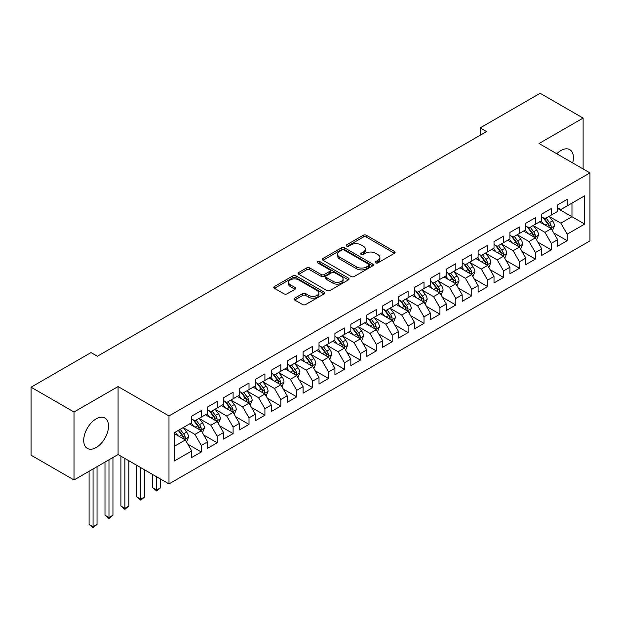 <?xml version="1.0" encoding="UTF-8"?>
<svg xmlns="http://www.w3.org/2000/svg" width="621" height="621" viewBox="0 0 621 621"><rect width="100%" height="100%" fill="white"/><g stroke="black" fill="none" stroke-linecap="round" stroke-linejoin="round"><path stroke-width="0.93" d="M375.697 262.862A1.545 0.893 0 0 0 377.879 262.862L394.475 253.283A2.212 1.273 0 0 0 395.119 252.382A2.212 1.273 0 0 0 394.475 251.482L366.367 235.25A2.212 1.273 0 0 0 363.238 235.25L346.65 244.829A1.545 0.893 0 0 0 346.192 245.466A1.545 0.893 0 0 0 346.65 246.095A1.545 0.893 0 0 0 348.831 246.095L350.981 244.853A7.064 4.083 0 0 1 360.98 244.853L363.316 246.203A7.064 4.083 0 0 1 365.389 249.091A7.064 4.083 0 0 1 363.316 251.979L361.174 253.213A1.545 0.893 0 0 0 360.716 253.849A1.545 0.893 0 0 0 361.174 254.478A1.545 0.893 0 0 0 363.355 254.478L365.505 253.236A7.064 4.083 0 0 1 375.495 253.236L377.84 254.594A7.064 4.083 0 0 1 379.912 257.474A7.064 4.083 0 0 1 377.84 260.362L375.697 261.604A1.545 0.893 0 0 0 375.239 262.233A1.545 0.893 0 0 0 375.697 262.862L375.697 261.604M96.123 447.555A17.551 10.13 120 0 0 107.588 432.084A17.551 10.13 120 0 0 104.895 418.026A17.551 10.13 120 0 0 96.123 418.896A17.551 10.13 120 0 0 84.658 434.358A17.551 10.13 120 0 0 87.344 448.424A17.551 10.13 120 0 0 96.123 447.555M572.671 162.935A17.551 10.13 120 0 0 569.768 149.63A17.551 10.13 120 0 0 560.996 150.499A17.551 10.13 120 0 0 556.796 153.767M294.688 298.181A2.212 1.273 0 0 0 294.036 299.081A2.212 1.273 0 0 0 294.688 299.99L302.574 304.538A2.212 1.273 0 0 0 305.695 304.538L324.123 293.904A2.212 1.273 0 0 0 324.767 292.996A2.212 1.273 0 0 0 324.123 292.095L296.015 275.871A2.212 1.273 0 0 0 292.887 275.871L274.459 286.506A2.212 1.273 0 0 0 273.814 287.407A2.212 1.273 0 0 0 274.459 288.307L283.991 293.811A2.212 1.273 0 0 0 287.112 293.811L294.998 289.254A2.212 1.273 0 0 0 295.643 288.354A2.212 1.273 0 0 0 294.998 287.453L290.271 284.728A5.907 3.408 0 0 1 288.54 282.314A5.907 3.408 0 0 1 292.188 279.163A5.907 3.408 0 0 1 298.631 279.9L317.137 290.589A5.907 3.408 0 0 1 318.86 292.996A5.907 3.408 0 0 1 315.22 296.147A5.907 3.408 0 0 1 308.777 295.41L305.695 293.632A2.212 1.273 0 0 0 302.574 293.632L294.688 298.181L294.688 299.99M74.008 412.002L74.008 479.979L118.075 454.533L118.075 386.565L74.008 412.002L31.05 387.201L91.031 352.573L97.396 356.252L486.538 131.582L480.173 127.903L480.173 135.254M118.075 386.565L168.982 415.954L589.95 172.91L589.95 240.886L168.982 483.93L168.982 415.954M583.111 168.966L583.111 118.075L539.044 143.521L589.95 172.91M583.111 118.075L540.154 93.274L480.173 127.903M351.137 276.5A2.212 1.273 0 0 0 354.257 276.5L372.685 265.858A2.212 1.273 0 0 0 373.337 264.957A2.212 1.273 0 0 0 372.685 264.057L344.577 247.826A2.212 1.273 0 0 0 341.457 247.826L323.029 258.468A2.212 1.273 0 0 0 322.384 259.368A2.212 1.273 0 0 0 323.029 260.269L351.137 276.5M318.255 263.195A1.545 0.893 0 0 1 319.831 263.413L319.831 261.581L348.404 278.076A2.212 1.273 0 0 1 349.049 278.976A2.212 1.273 0 0 1 348.404 279.877L329.976 290.519A2.212 1.273 0 0 1 326.856 290.519L298.748 274.288L298.748 272.487A2.212 1.273 0 0 0 298.096 273.387A2.212 1.273 0 0 0 298.748 274.288M298.748 272.487L306.634 267.938A2.212 1.273 0 0 1 309.755 267.938L321.158 274.513A2.212 1.273 0 0 0 324.278 274.513L329.51 271.493A2.212 1.273 0 0 0 330.155 270.593A2.212 1.273 0 0 0 329.51 269.693L317.642 262.838A1.545 0.893 0 0 1 317.191 262.209A1.545 0.893 0 0 1 318.146 261.387A1.545 0.893 0 0 1 319.831 261.581M557.65 208.462L571.972 216.729L571.972 203.129L584.703 195.786L567.198 205.885L567.198 199.364L557.65 204.876L557.65 211.396L551.293 215.076L551.293 208.555L541.745 214.066L541.745 220.587L535.38 224.259L535.38 217.738L525.832 223.25L525.832 229.77L519.474 233.442L519.474 226.921L509.926 232.433L509.926 238.953L503.561 242.632L503.561 236.104L494.013 241.616L494.013 248.144L487.656 251.815L487.656 245.295L478.108 250.806L478.108 257.327L471.743 260.999L471.743 254.478L462.195 259.989L462.195 266.51L455.83 270.182L455.83 263.661L446.289 269.172L446.289 275.693L439.924 279.372L439.924 272.852L430.376 278.363L430.376 284.884L424.011 288.555L424.011 282.035L414.471 287.546L414.471 294.067L408.106 297.738L408.106 291.218L398.558 296.729L398.558 303.25L392.193 306.929L392.193 300.401L382.652 305.912L382.652 312.441L376.287 316.112L376.287 309.592L366.739 315.103L366.739 321.624L360.374 325.295L360.374 318.775L350.834 324.286L350.834 330.807L344.469 334.478L344.469 327.958L334.921 333.469L334.921 339.99L328.556 343.669L328.556 337.149L319.008 342.66L319.008 349.181L312.65 352.852L312.65 346.332L303.102 351.843L303.102 358.364L296.737 362.035L296.737 355.515L287.189 361.026L287.189 367.547L280.832 371.226L280.832 364.698L271.284 370.209L271.284 376.737L264.919 380.409L264.919 373.889L255.371 379.4L255.371 385.92L249.013 389.592L249.013 383.072L239.465 388.583L239.465 395.103L233.1 398.775L233.1 392.255L223.552 397.766L223.552 404.287L217.195 407.966L217.195 401.445L207.647 406.957L207.647 413.477L201.282 417.149L201.282 410.628L191.734 416.14L191.734 422.66L174.237 432.767L174.237 461.054L191.734 450.955L185.369 439.932L174.237 433.497M584.703 195.786L584.703 224.072L567.198 234.179L560.833 223.156L549.298 216.496M553.753 232.937L567.198 240.7L567.198 234.179M567.198 240.7L557.65 246.211L557.65 239.69L551.293 243.362L544.928 232.339L533.392 225.679M537.848 242.128L551.293 249.883L551.293 243.362M551.293 249.883L541.745 255.394L541.745 248.874L535.38 252.553L529.014 241.53L517.479 234.87M521.935 251.311L535.38 259.073L535.38 252.553M535.38 259.073L525.832 264.585L525.832 258.064L519.474 261.736L513.109 250.713L501.574 244.053M506.03 260.494L519.474 268.256L519.474 261.736M519.474 268.256L509.926 273.768L509.926 267.247L503.561 270.919L497.196 259.896L485.661 253.236M490.116 269.677L503.561 277.44L503.561 270.919M503.561 277.44L494.013 282.951L494.013 276.43L487.656 280.102L481.291 269.079L469.755 262.427M474.211 278.868L487.656 286.63L487.656 280.102M487.656 286.63L478.108 292.142L478.108 285.613L471.743 289.293L465.377 278.27L453.842 271.61M458.298 288.051L471.743 295.813L471.743 289.293M471.743 295.813L462.195 301.325L462.195 294.804L455.83 298.476L449.472 287.453L437.937 280.793M442.393 297.234L455.83 304.996L455.83 298.476M455.83 304.996L446.289 310.508L446.289 303.987L439.924 307.659L433.559 296.636L422.024 289.976M426.48 306.425L439.924 314.179L439.924 307.659M439.924 314.179L430.376 319.691L430.376 313.17L424.011 316.85L417.654 305.827L406.118 299.167M410.574 315.608L424.011 323.37L424.011 316.85M424.011 323.37L414.471 328.882L414.471 322.361L408.106 326.033L401.74 315.01L390.205 308.35M394.661 324.791L408.106 332.553L408.106 326.033M408.106 332.553L398.558 338.065L398.558 331.544L392.193 335.216L385.835 324.193L374.3 317.533M378.756 333.974L392.193 341.736L392.193 335.216M392.193 341.736L382.652 347.248L382.652 340.727L376.287 344.399L369.922 333.376L358.387 326.724M362.843 343.165L376.287 350.927L376.287 344.399M376.287 350.927L366.739 356.438L366.739 349.91L360.374 353.59L354.009 342.567L342.481 335.907M346.929 352.348L360.374 360.11L360.374 353.59M360.374 360.11L350.834 365.622L350.834 359.101L344.469 362.773L338.103 351.75L326.568 345.09M331.024 361.531L344.469 369.293L344.469 362.773M344.469 369.293L334.921 374.805L334.921 368.284L328.556 371.956L322.19 360.933L310.655 354.273M315.111 370.721L328.556 378.476L328.556 371.956M328.556 378.476L319.008 383.988L319.008 377.467L312.65 381.147L306.285 370.124L294.75 363.464M299.206 379.905L312.65 387.667L312.65 381.147M312.65 387.667L303.102 393.178L303.102 386.658L296.737 390.33L290.372 379.307L278.837 372.647M283.292 389.088L296.737 396.85L296.737 390.33M296.737 396.85L287.189 402.361L287.189 395.841L280.832 399.513L274.466 388.49L262.931 381.83M267.387 398.271L280.832 406.033L280.832 399.513M280.832 406.033L271.284 411.544L271.284 405.024L264.919 408.696L258.553 397.673L247.018 391.02M251.474 407.461L264.919 415.224L264.919 408.696M264.919 415.224L255.371 420.735L255.371 414.207L249.013 417.886L242.648 406.864L231.113 400.203M235.569 416.644L249.013 424.407L249.013 417.886M249.013 424.407L239.465 429.918L239.465 423.398L233.1 427.069L226.735 416.047L215.2 409.386M219.655 425.827L233.1 433.59L233.1 427.069M233.1 433.59L223.552 439.101L223.552 432.581L217.195 436.252L210.83 425.23L199.294 418.57M203.75 435.018L217.195 442.773L217.195 436.252M217.195 442.773L207.647 448.284L207.647 441.764L201.282 445.443L194.916 434.421L183.381 427.76M187.837 444.201L201.282 451.964L201.282 445.443M201.282 451.964L191.734 457.475L191.734 450.955M191.734 418.989L194.916 420.821L201.282 417.149M174.237 446.359L185.369 439.932M207.647 409.798L210.83 411.638L217.195 407.966M194.916 434.421L201.282 430.741L189.506 423.949M207.647 441.764L201.282 430.741M223.552 400.615L226.735 402.455L233.1 398.775M210.83 425.23L217.195 421.558L205.419 414.758M223.552 432.581L217.195 421.558M239.465 391.432L242.648 393.264L249.013 389.592M226.735 416.047L233.1 412.375L221.324 405.575M239.465 423.398L233.1 412.375M255.371 382.249L258.553 384.081L264.919 380.409M242.648 406.864L249.013 403.184L237.238 396.392M255.371 414.207L249.013 403.184M271.284 373.058L274.466 374.898L280.832 371.226M258.553 397.673L264.919 394.001L253.143 387.209M271.284 405.024L264.919 394.001M287.189 363.875L290.372 365.715L296.737 362.035M274.466 388.49L280.832 384.818L269.056 378.018M287.189 395.841L280.832 384.818M303.102 354.692L306.285 356.524L312.65 352.852M290.372 379.307L296.737 375.635L284.961 368.835M303.102 386.658L296.737 375.635M319.008 345.501L322.19 347.341L328.556 343.669M306.285 370.124L312.65 366.444L300.875 359.652M319.008 377.467L312.65 366.444M334.921 336.318L338.103 338.158L344.469 334.478M322.19 360.933L328.556 357.261L316.788 350.461M334.921 368.284L328.556 357.261M350.834 327.135L354.009 328.967L360.374 325.295M338.103 351.75L344.469 348.078L332.693 341.278M350.834 359.101L344.469 348.078M366.739 317.952L369.922 319.784L376.287 316.112M354.009 342.567L360.374 338.887L348.606 332.095M366.739 349.91L360.374 338.887M382.652 308.761L385.835 310.601L392.193 306.929M369.922 333.376L376.287 329.704L364.511 322.912M382.652 340.727L376.287 329.704M398.558 299.578L401.74 301.418L408.106 297.738M385.835 324.193L392.193 320.521L380.425 313.721M398.558 331.544L392.193 320.521M414.471 290.395L417.654 292.227L424.011 288.555M401.74 315.01L408.106 311.338L396.33 304.538M414.471 322.361L408.106 311.338M430.376 281.204L433.559 283.044L439.924 279.372M417.654 305.827L424.011 302.148L412.243 295.355M430.376 313.17L424.011 302.148M446.289 272.021L449.472 273.861L455.83 270.182M433.559 296.636L439.924 292.965L428.148 286.165M446.289 303.987L439.924 292.965M462.195 262.838L465.377 264.67L471.743 260.999M449.472 287.453L455.83 283.781L444.062 276.982M462.195 294.804L455.83 283.781M478.108 253.655L481.291 255.487L487.656 251.815M465.377 278.27L471.743 274.591L459.967 267.798M478.108 285.613L471.743 274.591M494.013 244.464L497.196 246.304L503.561 242.632M481.291 269.079L487.656 265.408L475.88 258.615M494.013 276.43L487.656 265.408M509.926 235.281L513.109 237.121L519.474 233.442M497.196 259.896L503.561 256.225L491.785 249.425M509.926 267.247L503.561 256.225M525.832 226.098L529.014 227.93L535.38 224.259M513.109 250.713L519.474 247.042L507.699 240.242M525.832 258.064L519.474 247.042M541.745 216.908L544.928 218.747L551.293 215.076M529.014 241.53L535.38 237.851L523.604 231.059M541.745 248.874L535.38 237.851M557.65 207.725L560.833 209.564L567.198 205.885M544.928 232.339L551.293 228.668L539.517 221.868M557.65 239.69L551.293 228.668M31.05 387.201L31.05 455.177L74.008 479.979M118.075 454.533L168.982 483.93M560.833 223.156L571.972 216.729L584.703 224.072M376.31 263.079L377.84 262.202A7.064 4.083 0 0 0 379.912 259.314L379.912 257.474M365.389 249.091L365.389 250.931A7.064 4.083 0 0 1 363.316 253.81L361.787 254.695M394.444 253.298L366.367 237.09A2.212 1.273 0 0 0 363.238 237.09L347.263 246.312M372.685 264.057L372.685 265.858L344.577 249.665A2.212 1.273 0 0 0 341.457 249.665L323.06 260.284M368.781 265.594A1.545 0.893 0 0 0 369.239 264.957A1.545 0.893 0 0 0 368.781 264.329L344.112 250.084A1.545 0.893 0 0 0 341.923 250.084L339.656 251.389A7.064 4.083 0 0 0 337.591 254.276A7.064 4.083 0 0 0 339.656 257.164L356.524 266.898A7.064 4.083 0 0 0 366.522 266.898L368.781 265.594L368.781 267.426A1.545 0.893 0 0 0 369.239 266.797L369.239 264.957M337.591 254.276L337.591 256.116A7.064 4.083 0 0 0 339.656 258.996L339.656 257.164M368.781 267.426L366.522 268.738A7.064 4.083 0 0 1 356.524 268.738L339.656 258.996M298.771 274.311L306.634 269.77L306.634 267.938M330.155 270.593L330.155 272.433A2.212 1.273 0 0 1 329.51 273.333L324.278 276.353A2.212 1.273 0 0 1 321.158 276.353L309.755 269.77A2.212 1.273 0 0 0 306.634 269.77M319.831 263.413L348.373 279.9M332.98 281.344A5.907 3.408 0 0 0 339.423 282.081A5.907 3.408 0 0 0 343.071 278.938A5.907 3.408 0 0 0 341.34 276.524L334.82 272.759A2.212 1.273 0 0 0 331.692 272.759L326.467 275.778A2.212 1.273 0 0 0 325.815 276.679A2.212 1.273 0 0 0 326.467 277.579L332.98 281.344L332.98 283.184A5.907 3.408 0 0 0 339.423 283.921A5.907 3.408 0 0 0 343.071 280.77L343.071 278.938M325.815 276.679L325.815 278.519A2.212 1.273 0 0 0 326.467 279.419L326.467 277.579M332.98 283.184L326.467 279.419M318.86 292.996L318.86 294.835A5.907 3.408 0 0 1 315.22 297.987A5.907 3.408 0 0 1 308.777 297.249L305.695 295.464A2.212 1.273 0 0 0 302.574 295.464L294.711 300.005M288.54 282.314L288.54 284.154A5.907 3.408 0 0 0 290.271 286.56L290.271 284.728M294.967 289.277L290.271 286.56M324.092 293.919L296.015 277.703A2.212 1.273 0 0 0 292.887 277.703L274.49 288.33M552.465 230.709L554.437 225.897A5.962 3.439 -120 0 0 552.535 220.82L549.158 216.302M543.771 224.328L541.202 220.897M539.998 222.147L539.711 221.759M550.167 228.016L551.091 227.185L551.223 226.145A5.962 3.439 -120 0 0 549.515 222.559L546.131 218.049M544.206 218.328L548.382 223.902A3.035 1.754 60 0 1 548.933 224.825L551.223 226.145M543.158 217.723L547.606 223.661A5.962 3.439 60 0 1 549.313 227.247L549.43 227.596M536.56 239.892L538.531 235.08A5.962 3.439 -120 0 0 536.629 230.003L533.245 225.493M527.866 233.512L525.296 230.08M524.093 231.338L523.798 230.942M534.254 237.206L535.178 236.376L535.31 235.336A5.962 3.439 -120 0 0 533.602 231.749L530.225 227.232M528.292 227.519L532.469 233.092A3.035 1.754 60 0 1 533.02 234.008L535.31 235.336M527.245 226.913L531.692 232.852A5.962 3.439 60 0 1 533.4 236.438L533.524 236.78M520.646 249.075L522.618 244.263A5.962 3.439 -120 0 0 520.716 239.186L517.34 234.676M511.952 242.695L509.383 239.271M508.18 240.521L507.893 240.133M518.349 246.39L519.272 245.559L519.404 244.519A5.962 3.439 -120 0 0 517.697 240.932L514.312 236.422M512.387 236.702L516.563 242.275A3.035 1.754 60 0 1 517.114 243.199L519.404 244.519M511.339 236.096L515.787 242.035A5.962 3.439 60 0 1 517.495 245.621L517.611 245.963M504.741 258.266L506.713 253.446A5.962 3.439 -120 0 0 504.811 248.369L501.426 243.859M496.039 251.885L493.47 248.454M492.274 249.704L491.979 249.316M502.436 255.573L503.359 254.742L503.491 253.702A5.962 3.439 -120 0 0 501.784 250.116L498.407 245.605M496.474 245.885L500.65 251.458A3.035 1.754 60 0 1 501.201 252.382L503.491 253.702M495.426 245.279L499.874 251.218A5.962 3.439 60 0 1 501.582 254.804L501.706 255.153M488.828 267.449L490.8 262.636A5.962 3.439 -120 0 0 488.898 257.56L485.521 253.05M480.134 261.068L477.565 257.637M476.361 258.895L476.074 258.499M486.53 264.763L487.454 263.933L487.586 262.893A5.962 3.439 -120 0 0 485.878 259.306L482.494 254.789M480.569 255.076L484.745 260.641A3.035 1.754 60 0 1 485.296 261.565L487.586 262.893M479.521 254.47L483.969 260.409A5.962 3.439 60 0 1 485.676 263.995L485.793 264.336M472.923 276.632L474.894 271.819A5.962 3.439 -120 0 0 472.992 266.743L469.608 262.233M464.221 270.251L461.651 266.82M460.456 268.078L460.161 267.69M470.617 273.946L471.541 273.116L471.673 272.076A5.962 3.439 -120 0 0 469.965 268.489L466.588 263.979M464.655 264.259L468.832 269.832A3.035 1.754 60 0 1 469.383 270.756L471.673 272.076M463.608 263.653L468.055 269.592A5.962 3.439 60 0 1 469.763 273.178L469.887 273.519M457.009 285.815L458.981 281.002A5.962 3.439 -120 0 0 457.079 275.926L453.703 271.416M448.315 279.442L445.746 276.011M444.543 277.261L444.248 276.873M454.712 283.129L455.635 282.299L455.767 281.259A5.962 3.439 -120 0 0 454.06 277.672L450.675 273.162M448.75 273.442L452.926 279.015A3.035 1.754 60 0 1 453.477 279.939L455.767 281.259M447.702 272.836L452.15 278.775A5.962 3.439 60 0 1 453.858 282.361L453.974 282.71M441.104 295.006L443.076 290.193A5.962 3.439 -120 0 0 441.174 285.117L437.789 280.599M432.402 288.625L429.833 285.194M428.637 286.444L428.343 286.056M438.799 292.312L439.722 291.482L439.854 290.442A5.962 3.439 -120 0 0 438.147 286.855L434.77 282.345M432.837 282.625L437.013 288.198A3.035 1.754 60 0 1 437.564 289.122L439.854 290.442M431.789 282.019L436.237 287.958A5.962 3.439 60 0 1 437.945 291.544L438.069 291.893M425.191 304.189L427.163 299.376A5.962 3.439 -120 0 0 425.261 294.3L421.884 289.79M416.497 297.808L413.928 294.377M412.724 295.635L412.429 295.239M422.893 301.503L423.817 300.673L423.941 299.632A5.962 3.439 -120 0 0 422.241 296.046L418.857 291.528M416.932 291.816L421.1 297.389A3.035 1.754 60 0 1 421.659 298.305L423.941 299.632M415.884 291.21L420.332 297.149A5.962 3.439 60 0 1 422.039 300.735L422.156 301.076M409.286 313.372L411.257 308.559A5.962 3.439 -120 0 0 409.348 303.483L405.971 298.973M400.584 306.991L398.014 303.568M396.819 304.818L396.524 304.43M406.98 310.686L407.904 309.856L408.036 308.816A5.962 3.439 -120 0 0 406.328 305.229L402.951 300.719M401.019 300.999L405.195 306.572A3.035 1.754 60 0 1 405.746 307.496L408.036 308.816M399.971 300.393L404.418 306.332A5.962 3.439 60 0 1 406.126 309.918L406.25 310.259M393.372 322.563L395.344 317.742A5.962 3.439 -120 0 0 393.442 312.666L390.066 308.156M384.678 316.182L382.109 312.751M380.906 314.001L380.611 313.613M391.075 319.869L391.998 319.039L392.123 317.999A5.962 3.439 -120 0 0 390.423 314.412L387.038 309.902M385.113 310.182L389.282 315.755A3.035 1.754 60 0 1 389.833 316.679L392.123 317.999M384.065 309.576L388.513 315.515A5.962 3.439 60 0 1 390.213 319.101L390.337 319.45M377.459 331.746L379.439 326.933A5.962 3.439 -120 0 0 377.529 321.857L374.152 317.347M368.765 325.365L366.196 321.934M364.993 323.192L364.706 322.796M375.162 329.06L376.085 328.23L376.217 327.189A5.962 3.439 -120 0 0 374.51 323.603L371.133 319.085M369.2 319.373L373.376 324.938A3.035 1.754 60 0 1 373.927 325.862L376.217 327.189M368.152 318.767L372.6 324.705A5.962 3.439 60 0 1 374.308 328.292L374.424 328.633M361.554 340.929L363.526 336.116A5.962 3.439 -120 0 0 361.624 331.04L358.239 326.53M352.86 334.548L350.291 331.117M349.087 332.375L348.792 331.987M359.256 338.243L360.18 337.413L360.304 336.372A5.962 3.439 -120 0 0 358.596 332.786L355.22 328.276M353.295 328.556L357.463 334.129A3.035 1.754 60 0 1 358.014 335.053L360.304 336.372M352.239 327.95L356.695 333.888A5.962 3.439 60 0 1 358.395 337.475L358.519 337.816M345.641 350.112L347.613 345.299A5.962 3.439 -120 0 0 345.711 340.223L342.334 335.713M336.947 343.739L334.377 340.308M333.174 341.558L332.887 341.17M343.343 347.426L344.267 346.596L344.399 345.555A5.962 3.439 -120 0 0 342.691 341.969L339.314 337.459M337.382 337.739L341.558 343.312A3.035 1.754 60 0 1 342.109 344.236L344.399 345.555M336.334 337.133L340.782 343.071A5.962 3.439 60 0 1 342.489 346.658L342.606 347.007M329.735 359.303L331.707 354.49A5.962 3.439 -120 0 0 329.805 349.413L326.421 344.896M321.041 352.922L318.472 349.491M317.269 350.741L316.974 350.353M327.43 356.609L328.354 355.779L328.486 354.738A5.962 3.439 -120 0 0 326.778 351.152L323.401 346.642M321.476 346.922L325.645 352.495A3.035 1.754 60 0 1 326.196 353.419L328.486 354.738M320.42 346.316L324.868 352.254A5.962 3.439 60 0 1 326.576 355.841L326.7 356.19M313.822 368.486L315.794 363.673A5.962 3.439 -120 0 0 313.892 358.596L310.516 354.086M305.128 362.105L302.559 358.674M301.356 359.932L301.069 359.536M311.525 365.8L312.448 364.969L312.58 363.929A5.962 3.439 -120 0 0 310.873 360.343L307.488 355.825M305.563 356.112L309.739 361.686A3.035 1.754 60 0 1 310.29 362.602L312.58 363.929M304.515 355.507L308.963 361.445A5.962 3.439 60 0 1 310.671 365.032L310.787 365.373M297.917 377.669L299.889 372.856A5.962 3.439 -120 0 0 297.987 367.779L294.602 363.269M289.223 371.288L286.654 367.865M285.45 369.115L285.155 368.727M295.612 374.983L296.535 374.152L296.667 373.112A5.962 3.439 -120 0 0 294.959 369.526L291.583 365.016M289.65 365.295L293.826 370.869A3.035 1.754 60 0 1 294.377 371.793L296.667 373.112M288.602 364.69L293.05 370.628A5.962 3.439 60 0 1 294.758 374.215L294.882 374.556M282.004 386.86L283.976 382.039A5.962 3.439 -120 0 0 282.074 376.963L278.697 372.453M273.31 380.479L270.74 377.048M269.537 378.298L269.25 377.91M279.706 384.166L280.63 383.336L280.762 382.295A5.962 3.439 -120 0 0 279.054 378.709L275.67 374.199M273.745 374.479L277.921 380.052A3.035 1.754 60 0 1 278.472 380.976L280.762 382.295M272.697 373.873L277.145 379.811A5.962 3.439 60 0 1 278.852 383.398L278.969 383.747M266.099 396.043L268.07 391.23A5.962 3.439 -120 0 0 266.168 386.153L262.784 381.636M257.405 389.662L254.835 386.231M253.632 387.488L253.337 387.093M263.793 393.357L264.717 392.526L264.849 391.486A5.962 3.439 -120 0 0 263.141 387.9L259.764 383.382M257.831 383.669L262.008 389.235A3.035 1.754 60 0 1 262.559 390.159L264.849 391.486M256.784 383.064L261.231 389.002A5.962 3.439 60 0 1 262.939 392.588L263.063 392.93M250.185 405.226L252.157 400.413A5.962 3.439 -120 0 0 250.255 395.336L246.879 390.826M241.491 398.845L238.922 395.414M237.719 396.672L237.432 396.283M247.888 402.54L248.811 401.709L248.943 400.669A5.962 3.439 -120 0 0 247.236 397.083L243.851 392.573M241.926 392.852L246.102 398.426A3.035 1.754 60 0 1 246.653 399.35L248.943 400.669M240.878 392.247L245.326 398.185A5.962 3.439 60 0 1 247.034 401.771L247.15 402.113M156.702 476.835L156.702 489.969L160.684 487.679L160.684 479.133M160.684 487.679L156.702 490.986L152.727 487.679L152.727 474.537M152.727 487.679L156.702 489.969L156.702 490.986M234.28 414.409L236.252 409.596A5.962 3.439 -120 0 0 234.35 404.519L230.965 400.009M225.578 408.036L223.009 404.605M221.813 405.855L221.518 405.466M231.975 411.723L232.898 410.892L233.03 409.852A5.962 3.439 -120 0 0 231.322 406.266L227.946 401.756M226.013 402.035L230.189 407.609A3.035 1.754 60 0 1 230.74 408.533L233.03 409.852M224.965 401.43L229.413 407.368A5.962 3.439 60 0 1 231.121 410.955L231.245 411.304M140.796 467.652L140.796 499.16L144.771 496.862L144.771 469.95M144.771 496.862L140.796 500.169L136.814 496.862L136.814 465.354M136.814 496.862L140.796 499.16L140.796 500.169M218.367 423.6L220.339 418.787A5.962 3.439 -120 0 0 218.437 413.71L215.06 409.192M209.673 417.219L207.103 413.788M205.9 415.038L205.613 414.649M216.069 420.906L216.993 420.075L217.125 419.035A5.962 3.439 -120 0 0 215.417 415.449L212.033 410.939M210.108 411.218L214.284 416.792A3.035 1.754 60 0 1 214.835 417.716L217.125 419.035M209.06 410.613L213.508 416.551A5.962 3.439 60 0 1 215.215 420.138L215.332 420.487M124.883 458.461L124.883 508.343L128.865 506.045L128.865 460.759M128.865 506.045L124.883 509.352L120.909 506.045L120.909 456.171M120.909 506.045L124.883 508.343L124.883 509.352M202.462 432.783L204.433 427.97A5.962 3.439 -120 0 0 202.531 422.893L199.147 418.383M193.76 426.402L191.19 422.971M189.995 424.228L189.7 423.832M200.156 430.097L201.08 429.266L201.212 428.226A5.962 3.439 -120 0 0 199.504 424.64L196.127 420.122M194.194 420.409L198.371 425.983A3.035 1.754 60 0 1 198.922 426.899L201.212 428.226M193.147 419.804L197.594 425.742A5.962 3.439 60 0 1 199.302 429.328L199.426 429.67M108.978 459.788L108.978 517.526L112.952 515.228L112.952 457.491M112.952 515.228L108.978 518.535L104.996 515.228L104.996 462.086M104.996 515.228L108.978 517.526L108.978 518.535M186.548 441.966L188.52 437.153A5.962 3.439 -120 0 0 186.618 432.076L183.242 427.566M177.854 435.585L175.285 432.162M184.251 439.28L185.174 438.449L185.306 437.409A5.962 3.439 -120 0 0 183.599 433.823L180.214 429.313M178.724 430.174L182.458 435.166A3.035 1.754 60 0 1 183.016 436.089L185.306 437.409M178.305 430.415L181.689 434.925A5.962 3.439 60 0 1 183.397 438.511L183.513 438.853M93.065 468.971L93.065 526.717L97.039 524.419L97.039 466.674M97.039 524.419L93.065 527.726L89.09 524.419L89.09 471.269M89.09 524.419L93.065 526.717L93.065 527.726M377.84 262.202L377.84 260.362M361.174 254.478L361.174 253.213M363.316 253.81L363.316 251.979M346.65 246.095L346.65 244.829M363.238 237.09L363.238 235.25M366.367 237.09L366.367 235.25M394.475 253.283L394.475 251.482M323.029 260.269L323.029 258.468M341.457 249.665L341.457 247.826M344.577 249.665L344.577 247.826M356.524 268.738L356.524 266.898M366.522 268.738L366.522 266.898M309.755 269.77L309.755 267.938M321.158 276.353L321.158 274.513M324.278 276.353L324.278 274.513M329.51 273.333L329.51 271.493M348.404 279.877L348.404 278.076M302.574 295.464L302.574 293.632M305.695 295.464L305.695 293.632M308.777 297.249L308.777 295.41M294.998 289.254L294.998 287.453M274.459 288.307L274.459 286.506M292.887 277.703L292.887 275.871M296.015 277.703L296.015 275.871M324.123 293.904L324.123 292.095M550.54 228.233L554.398 226.005M549.515 222.559L552.535 220.82M545.114 225.105L547.606 223.661M534.634 237.424L538.492 235.196M533.602 231.749L536.629 230.003M529.201 234.288L531.692 232.852M518.721 246.607L522.579 244.379M517.697 240.932L520.716 239.186M513.295 243.471L515.787 242.035M502.816 255.79L506.674 253.562M501.784 250.116L504.811 248.369M497.382 252.662L499.874 251.218M486.903 264.981L490.761 262.753M485.878 259.306L488.898 257.56M481.477 261.845L483.969 260.409M470.997 274.164L474.855 271.936M469.965 268.489L472.992 266.743M465.564 271.028L468.055 269.592M455.084 283.347L458.942 281.119M454.06 277.672L457.079 275.926M449.658 280.211L452.15 278.775M439.179 292.53L443.037 290.302M438.147 286.855L441.174 285.117M433.745 289.402L436.237 287.958M423.266 301.721L427.124 299.493M422.241 296.046L425.261 294.3M417.84 298.585L420.332 297.149M407.36 310.904L411.218 308.676M406.328 305.229L409.348 303.483M401.927 307.768L404.418 306.332M391.447 320.087L395.305 317.859M390.423 314.412L393.442 312.666M386.021 316.958L388.513 315.515M375.534 329.277L379.392 327.05M374.51 323.603L377.529 321.857M370.108 326.141L372.6 324.705M359.629 338.461L363.487 336.233M358.596 332.786L361.624 331.04M354.203 335.324L356.695 333.888M343.716 347.644L347.574 345.416M342.691 341.969L345.711 340.223M338.29 344.508L340.782 343.071M327.81 356.827L331.668 354.599M326.778 351.152L329.805 349.413M322.384 353.698L324.868 352.254M311.897 366.017L315.755 363.79M310.873 360.343L313.892 358.596M306.471 362.881L308.963 361.445M295.992 375.2L299.85 372.973M294.959 369.526L297.987 367.779M290.566 372.064L293.05 370.628M280.079 384.383L283.937 382.156M279.054 378.709L282.074 376.963M274.653 381.255L277.145 379.811M264.173 393.574L268.031 391.346M263.141 387.9L266.168 386.153M258.74 390.438L261.231 389.002M248.26 402.757L252.118 400.529M247.236 397.083L250.255 395.336M242.834 399.621L245.326 398.185M232.355 411.94L236.213 409.713M231.322 406.266L234.35 404.519M226.921 408.804L229.413 407.368M216.442 421.123L220.3 418.896M215.417 415.449L218.437 413.71M211.016 417.995L213.508 416.551M200.536 430.314L204.394 428.086M199.504 424.64L202.531 422.893M195.103 427.178L197.594 425.742M184.623 439.497L188.481 437.269M183.599 433.823L186.618 432.076M179.197 436.361L181.689 434.925"/></g></svg>
